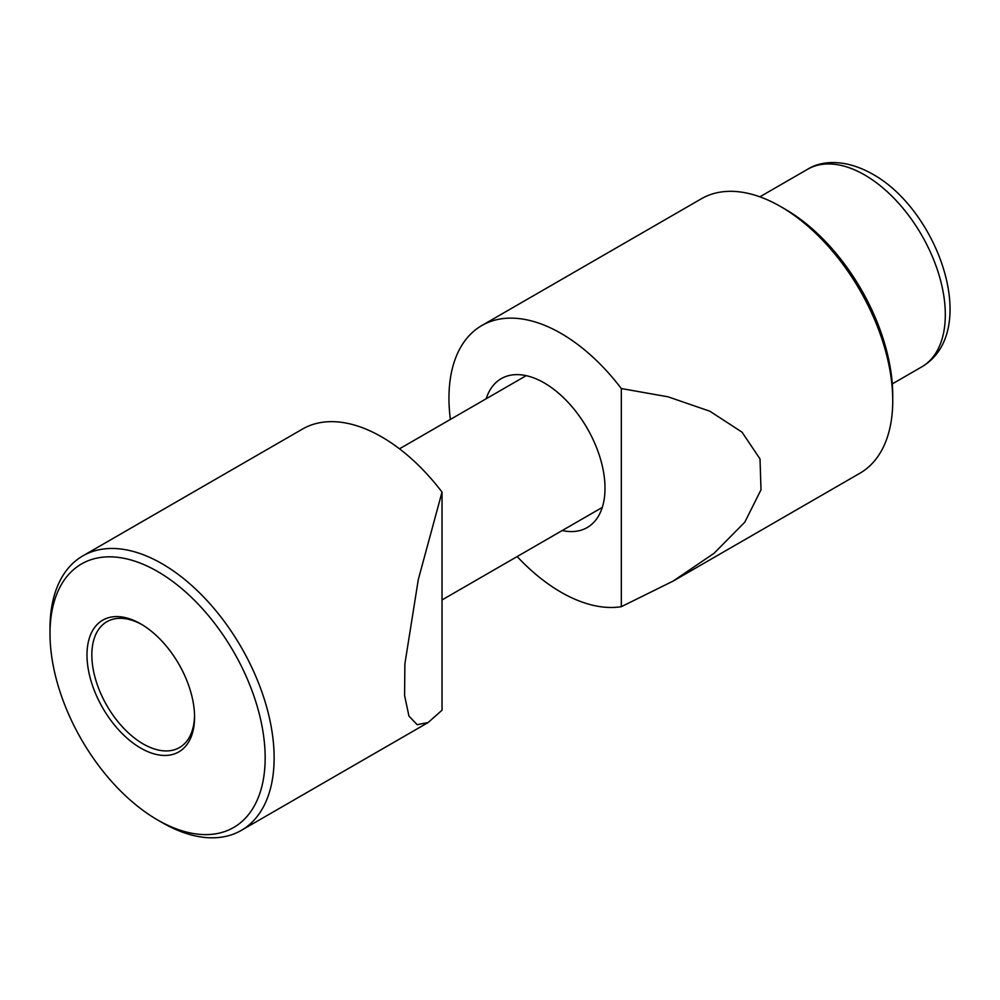 <?xml version="1.0" encoding="UTF-8"?>
<svg xmlns="http://www.w3.org/2000/svg" width="1000" height="1000" viewBox="0 0 1000 1000"><rect width="100%" height="100%" fill="white"/><g stroke="black" fill="none" stroke-linecap="round" stroke-linejoin="round"><path stroke-width="1.5" d="M673.062 581.125L859.912 473.237A158.488 91.5 -120 0 0 892.738 400.688A158.488 91.5 -120 0 0 780.675 206.588L780.675 206.588A158.488 91.5 -120 0 0 701.438 198.738L481.788 325.55A158.488 91.5 60 0 1 561.025 333.4A158.488 91.5 60 0 1 621.325 388.55L668.05 396.812L709.862 411.225L742.025 432.15L760.013 458.938L761 489.787L744.812 522.15L714.05 553.3L673.062 581.125L621.325 606.688A158.488 91.5 60 0 1 561.025 592.212A158.488 91.5 60 0 1 517.163 556.562M892.738 400.688L892.738 395.513A152.15 87.837 -120 0 0 785.163 209.175L780.675 206.588L785.163 209.175M486.163 398.775A85.962 49.625 60 0 1 501.238 378.65A85.962 49.625 60 0 1 544.212 382.912A85.962 49.625 60 0 1 600.375 458.663A85.962 49.625 60 0 1 587.2 527.55A85.962 49.625 60 0 1 562.238 530.538M450.375 419.438A158.488 91.5 60 0 1 481.788 325.55M621.325 606.688L621.325 388.55M50 633.612L50 628.438A158.488 91.5 60 0 1 82.825 555.887A158.488 91.5 60 0 1 162.062 563.737A158.488 91.5 60 0 1 265.6 703.4A158.488 91.5 60 0 1 241.312 830.387A158.488 91.5 60 0 1 162.062 822.55A158.488 91.5 60 0 1 162.062 822.537L157.587 819.95A152.15 87.837 60 0 1 50 633.612A152.15 87.837 60 0 1 157.587 571.5A152.15 87.837 60 0 1 265.163 757.837A152.15 87.837 60 0 1 157.587 819.95L162.062 822.537M442.025 492.075L442.025 710.212L428.162 722.513L417.175 724.7L408.938 716.062L404.6 695.562L404.862 663.975L418.3 579.562L442.025 492.075A158.488 91.5 -120 0 0 381.712 436.925A158.488 91.5 -120 0 0 302.475 429.075L82.825 555.887M140.775 748.138A76.075 43.925 60 0 1 86.988 654.963A76.075 43.925 60 0 1 140.775 623.913L140.775 623.913A76.075 43.925 60 0 1 194.562 717.075A76.075 43.925 60 0 1 140.775 748.138M142 624.637A72.638 41.938 -120 0 0 106.875 621.712A72.638 41.938 -120 0 0 95.75 679.925A72.638 41.938 -120 0 0 143.2 743.938A72.638 41.938 -120 0 0 179.525 747.537A72.638 41.938 -120 0 0 194.55 715.65M864.638 174.938A114.113 65.888 -120 0 0 807.575 169.288C821.45 160.463 845.25 158.637 872.625 174.137C938.388 210.463 981.237 331.938 921.688 366.925A114.113 65.888 -120 0 0 939.175 275.487A114.113 65.888 -120 0 0 864.638 174.938M241.312 830.387L428.162 722.513M602.263 507.425L442.025 599.938M921.688 366.925L892.288 383.9M526.188 375.662L399.487 448.812M807.575 169.288L759.875 196.825"/></g></svg>
